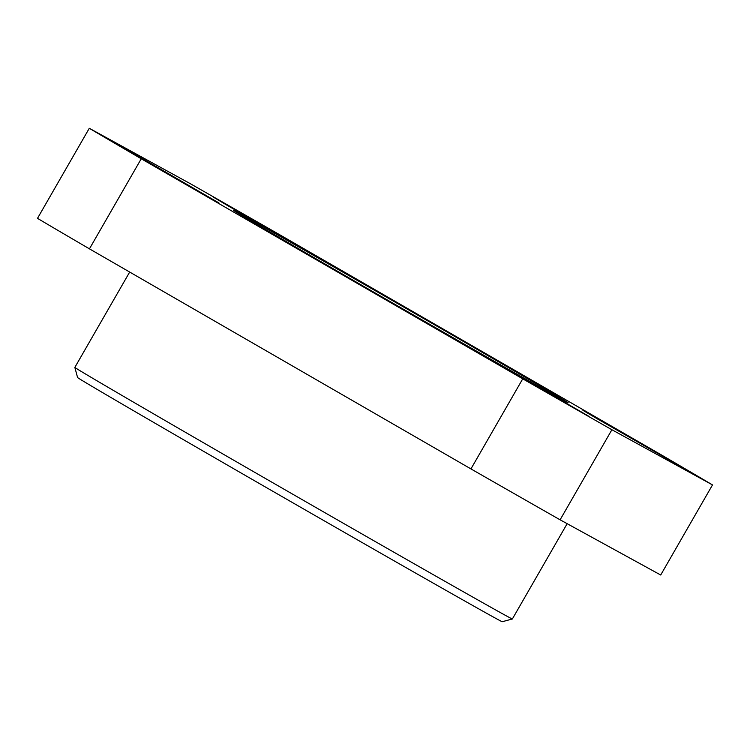 <?xml version="1.0" encoding="UTF-8"?>
<svg xmlns="http://www.w3.org/2000/svg" width="750" height="750" viewBox="0 0 750 750"><rect width="100%" height="100%" fill="white"/><g stroke="black" fill="none" stroke-linecap="round" stroke-linejoin="round"><path stroke-width="1.12" d="M89.297 128.278L37.5 218.353A385.941 2.025 29.9 0 0 89.447 248.85L470.944 468.909A385.941 2.025 29.9 0 0 560.1 519.816L660.703 575.006L712.5 484.922A385.941 2.025 29.9 0 0 660.553 454.434L279.056 234.375A385.941 2.025 29.9 0 0 189.9 183.469L89.297 128.278A385.941 2.025 29.9 0 0 141.244 158.775L522.741 378.834A385.941 2.025 29.9 0 0 611.897 429.741L712.5 484.922M89.447 248.85L141.244 158.775M560.1 519.816L611.897 429.741M470.944 468.909L522.741 378.834M141.497 158.081L115.931 143.691L130.903 152.55L218.878 202.894L141.497 158.081M511.031 371.25L485.475 356.859L500.437 365.719L588.413 416.053L511.031 371.25M238.941 211.537L213.384 197.147L228.347 206.006L316.322 256.35L238.941 211.537M608.475 424.706L582.919 410.316L597.881 419.175L685.866 469.509L608.475 424.706M316.678 257.166A192.975 1.013 29.9 0 0 233.606 210.412A192.975 1.013 29.9 0 0 400.397 307.481A192.975 1.013 29.9 0 0 568.181 402.797A192.975 1.013 29.9 0 0 484.472 353.653A192.975 1.013 29.9 0 0 316.678 257.166M512.362 618.984A252.347 1.322 29.9 0 1 292.95 494.334A252.347 1.322 29.9 0 1 74.841 367.406A252.347 1.322 29.9 0 0 74.841 367.406L77.578 377.541A244.931 1.284 29.9 0 0 289.266 500.738A244.931 1.284 29.9 0 0 502.228 621.722L512.362 618.984L567.159 523.688M74.85 367.397L129.675 272.053"/></g></svg>

